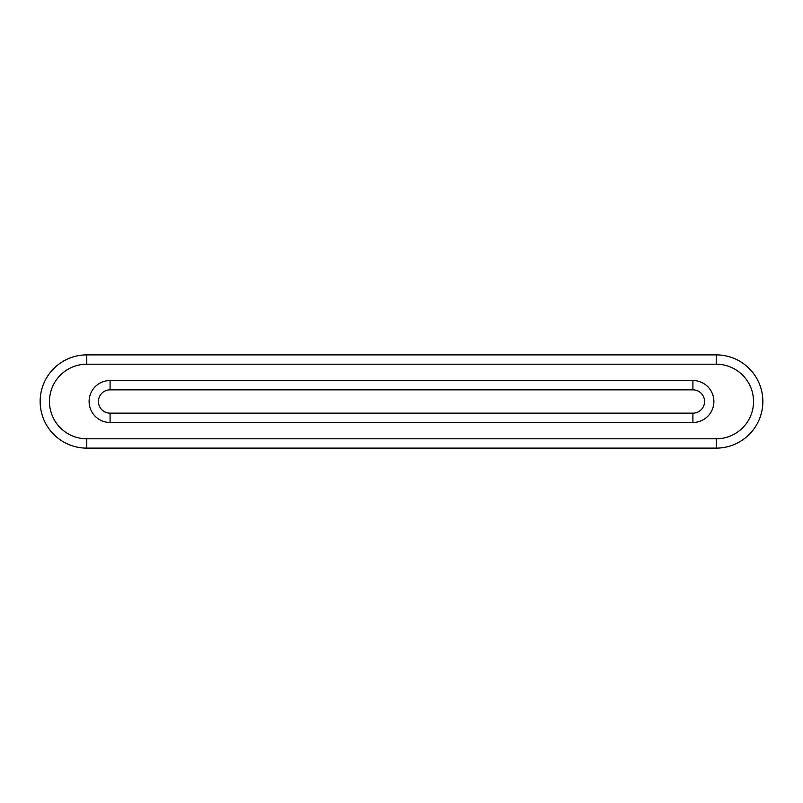 <?xml version="1.0" encoding="UTF-8"?>
<svg xmlns="http://www.w3.org/2000/svg" width="803" height="803" viewBox="0 0 803 803"><rect width="100%" height="100%" fill="white"/><g stroke="black" fill="none" stroke-linecap="round" stroke-linejoin="round"><path stroke-width="1.2" d="M86.774 364.201L86.774 354.876A46.624 46.624 0 0 0 40.15 401.5A46.624 46.624 0 0 0 86.774 448.124L716.226 448.124A46.624 46.624 0 0 0 762.85 401.5A46.624 46.624 0 0 0 716.226 354.876L86.774 354.876A46.624 46.624 0 0 0 40.15 401.5A46.624 46.624 0 0 0 86.774 448.124L86.774 438.799L716.226 438.799A37.299 37.299 0 0 0 753.525 401.5A37.299 37.299 0 0 0 716.226 364.201L86.774 364.201A37.299 37.299 0 0 0 49.475 401.5A37.299 37.299 0 0 0 86.774 438.799M110.091 413.154L692.909 413.154A11.654 11.654 0 0 0 704.572 401.5A11.654 11.654 0 0 0 692.909 389.846L110.091 389.846A11.654 11.654 0 0 0 98.428 401.5A11.654 11.654 0 0 0 110.091 413.154A11.654 11.654 0 0 1 98.428 401.5A11.654 11.654 0 0 1 110.091 389.846L110.091 380.522A20.978 20.978 0 0 0 89.103 401.5A20.978 20.978 0 0 0 110.091 422.478L692.909 422.478A20.978 20.978 0 0 0 713.897 401.5A20.978 20.978 0 0 0 692.909 380.522L110.091 380.522A20.978 20.978 0 0 0 89.103 401.5A20.978 20.978 0 0 0 110.091 422.478L110.091 413.154M716.226 438.799L716.226 448.124A46.624 46.624 0 0 0 762.85 401.5A46.624 46.624 0 0 0 716.226 354.876L716.226 364.201M692.909 413.154L692.909 422.478A20.978 20.978 0 0 0 713.897 401.5A20.978 20.978 0 0 0 692.909 380.522L692.909 389.846"/></g></svg>
